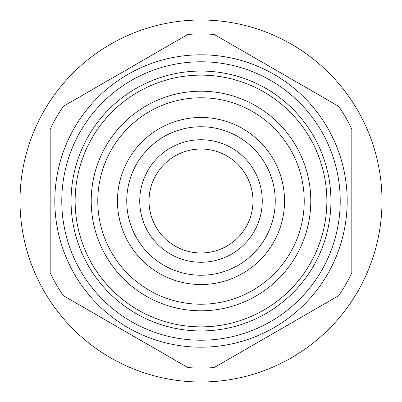 <?xml version="1.0" encoding="UTF-8"?>
<svg xmlns="http://www.w3.org/2000/svg" width="402" height="402" viewBox="0 0 402 402"><rect width="100%" height="100%" fill="white"/><g stroke="black" fill="none" stroke-linecap="round" stroke-linejoin="round"><path stroke-width="0.6" d="M381.9 206.703A180.99 180.99 0 0 1 195.297 381.9A180.99 180.99 0 0 1 20.1 195.297A180.99 180.99 0 0 1 206.703 20.1A180.99 180.99 0 0 1 381.9 206.703M140.625 211.351A61.26 61.26 0 0 1 190.648 140.625A61.26 61.26 0 0 1 261.375 190.648A61.26 61.26 0 0 1 211.351 261.375A61.26 61.26 0 0 1 140.625 211.351M252.23 192.216A51.979 51.979 0 0 0 192.216 149.77A51.979 51.979 0 0 0 149.77 209.784A51.979 51.979 0 0 0 209.784 252.23A51.979 51.979 0 0 0 252.23 192.216M274.184 188.453A74.254 74.254 0 0 1 213.547 274.184A74.254 74.254 0 0 1 127.816 213.547A74.254 74.254 0 0 1 188.453 127.816A74.254 74.254 0 0 1 274.184 188.453M71.059 201A129.941 129.941 0 0 0 201 330.941A129.941 129.941 0 0 0 330.941 201A129.941 129.941 0 0 0 201 71.059A129.941 129.941 0 0 0 71.059 201A129.941 129.941 0 0 1 201 71.059A129.941 129.941 0 0 1 330.941 201M310.786 201A109.786 109.786 0 0 1 201 310.786A109.786 109.786 0 0 1 91.214 201A109.786 109.786 0 0 1 201 91.214A109.786 109.786 0 0 1 310.786 201M97.776 201A103.224 103.224 0 0 1 201 97.776A103.224 103.224 0 0 1 304.224 201A103.224 103.224 0 0 1 201 304.224A103.224 103.224 0 0 1 97.776 201M347.182 201A146.182 146.182 0 0 1 201 347.182A146.182 146.182 0 0 1 54.818 201A146.182 146.182 0 0 1 201 54.818A146.182 146.182 0 0 1 347.182 201M50.175 201L50.175 272.857A167.066 167.066 0 0 0 63.355 295.691L187.819 367.549A167.066 167.066 0 0 0 214.181 367.549L338.645 295.691A167.066 167.066 0 0 0 351.825 272.857L351.825 129.142A167.066 167.066 0 0 0 338.645 106.309L214.181 34.451A167.066 167.066 0 0 0 187.819 34.451L63.355 106.309A167.066 167.066 0 0 0 50.175 129.142L50.175 201M118.665 215.115A83.536 83.536 0 0 1 186.885 118.665A83.536 83.536 0 0 1 283.335 186.885A83.536 83.536 0 0 1 215.115 283.335A83.536 83.536 0 0 1 118.665 215.115M326.866 201A125.866 125.866 0 0 1 201 326.866A125.866 125.866 0 0 1 75.134 201A125.866 125.866 0 0 1 201 75.134A125.866 125.866 0 0 1 326.866 201M61.777 201A139.223 139.223 0 0 1 201 61.777A139.223 139.223 0 0 1 340.223 201A139.223 139.223 0 0 1 201 340.223A139.223 139.223 0 0 1 61.777 201"/></g></svg>
